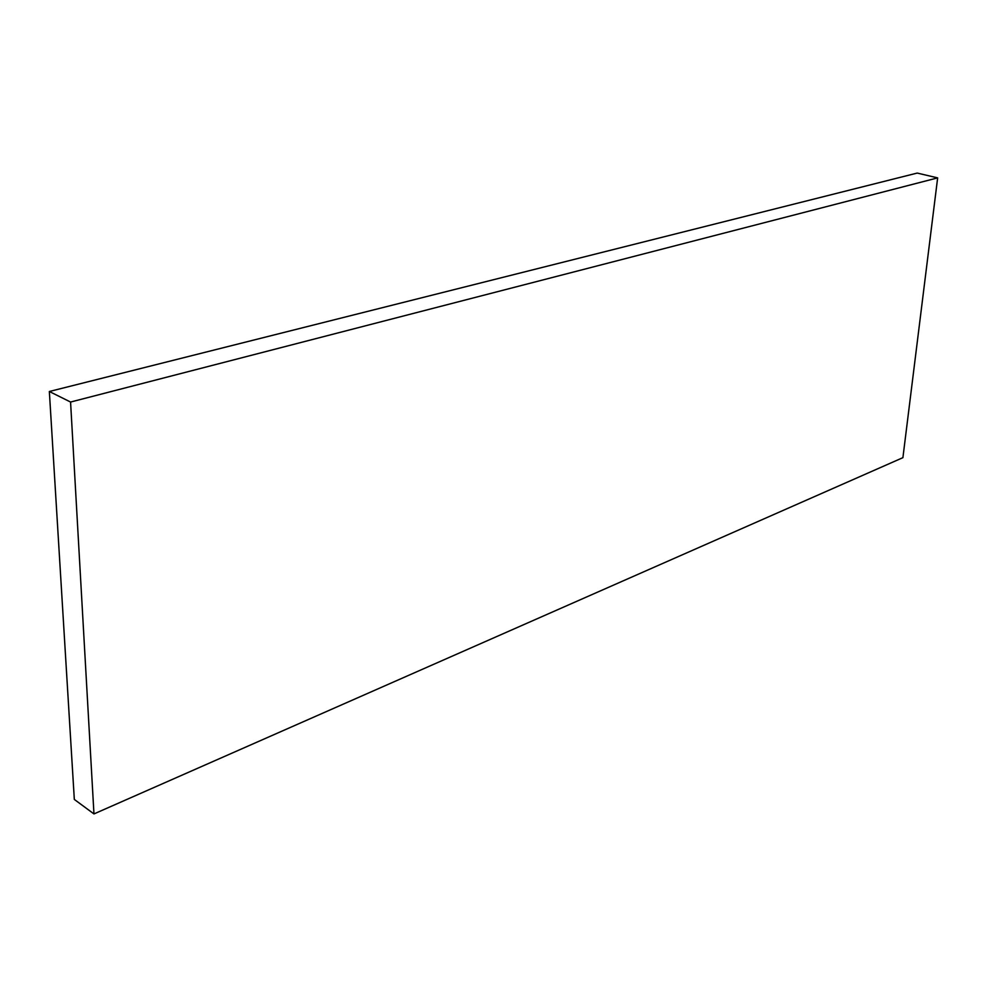 <?xml version="1.0" encoding="UTF-8"?>
<svg xmlns="http://www.w3.org/2000/svg" width="987" height="987" viewBox="0 0 987 987"><rect width="100%" height="100%" fill="white"/><g stroke="black" fill="none" stroke-linecap="round" stroke-linejoin="round"><path stroke-width="1.48" d="M49.35 391.494L74.321 799.433L93.962 813.93L70.57 402.042L49.35 391.494L917.219 173.07L937.65 177.882L902.908 457.66L93.962 813.93M70.57 402.042L937.65 177.882"/></g></svg>
